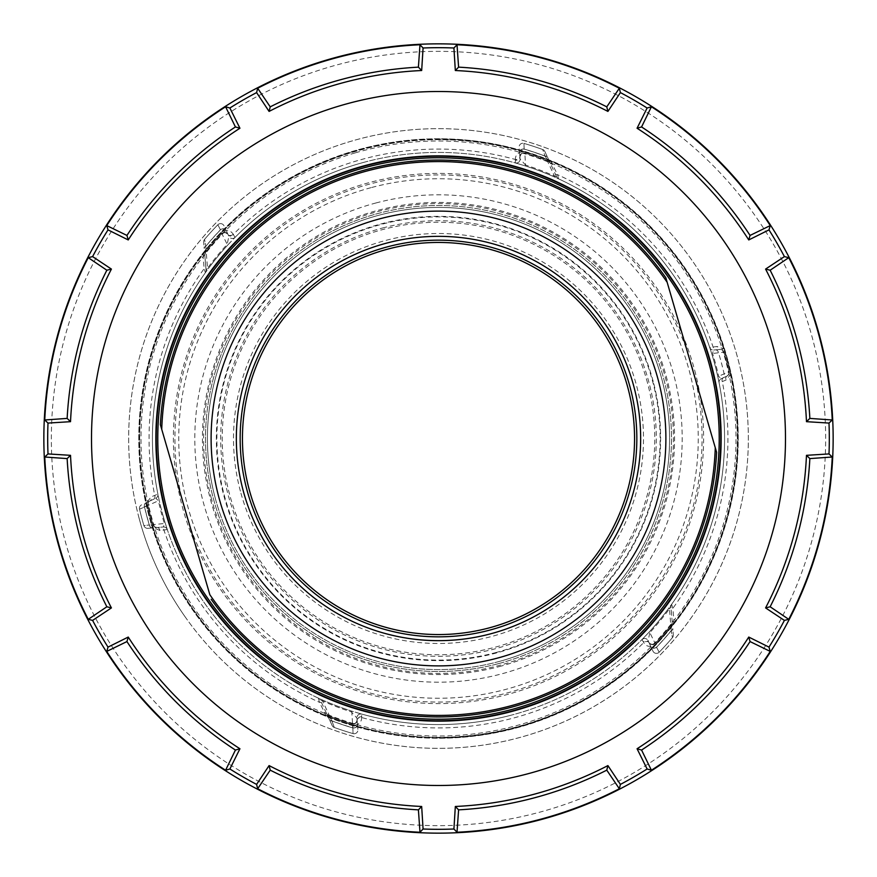 <?xml version="1.0" encoding="UTF-8"?>
<svg xmlns="http://www.w3.org/2000/svg" width="877" height="877" viewBox="0 0 877 877"><rect width="100%" height="100%" fill="white"/><g stroke="black" fill="none" stroke-linecap="round" stroke-linejoin="round"><path stroke-width="0.66" stroke-dasharray="4.38 3.29" d="M155.854 438.5A282.646 282.646 0 0 0 438.5 721.146A282.646 282.646 0 0 0 721.146 438.5A282.646 282.646 0 0 0 438.5 155.854A282.646 282.646 0 0 0 155.854 438.5M825.652 438.5A387.152 387.152 0 0 0 438.5 51.348A387.152 387.152 0 0 0 51.348 438.5A387.152 387.152 0 0 0 438.5 825.652A387.152 387.152 0 0 0 825.652 438.5M438.5 139.07A299.43 299.43 0 0 1 737.93 438.5A299.43 299.43 0 0 1 438.5 737.93A299.43 299.43 0 0 0 737.93 438.5A299.43 299.43 0 0 0 438.5 139.07A299.43 299.43 0 0 0 139.07 438.5A299.43 299.43 0 0 0 438.5 737.93A299.43 299.43 0 0 1 139.07 438.5A299.43 299.43 0 0 1 438.5 139.07M522.012 725.652A299.046 299.046 0 0 1 151.348 522.012A299.046 299.046 0 0 1 354.988 151.348A299.046 299.046 0 0 1 725.652 354.988A299.046 299.046 0 0 1 522.012 725.652A299.046 299.046 0 0 0 725.652 354.988A299.046 299.046 0 0 0 354.988 151.348A299.046 299.046 0 0 0 151.348 522.012A299.046 299.046 0 0 0 522.012 725.652A299.046 299.046 0 0 1 151.348 522.012A299.046 299.046 0 0 1 354.988 151.348M160.392 424.709A278.447 278.447 0 0 1 665.829 277.713M716.608 452.291A278.447 278.447 0 0 1 211.171 599.287M517.32 709.537A282.262 282.262 0 0 1 167.463 517.32A282.262 282.262 0 0 1 359.68 167.463A282.262 282.262 0 0 1 709.537 359.68A282.262 282.262 0 0 1 517.32 709.537M493.883 628.952A198.345 198.345 0 0 0 628.952 383.117A198.345 198.345 0 0 0 383.117 248.048A198.345 198.345 0 0 0 248.048 493.883A198.345 198.345 0 0 0 493.883 628.952M501.995 656.84A227.384 227.384 0 0 0 656.84 375.005A227.384 227.384 0 0 0 375.005 220.16A227.384 227.384 0 0 0 220.16 501.995A227.384 227.384 0 0 0 501.995 656.84M667.167 282.306L715.27 447.698M209.833 594.694L161.73 429.302M518.702 162.168A3.815 3.815 0 0 1 515.248 162.914L515.248 162.914A3.815 3.815 0 0 0 520.072 158.912L525.542 165.051L525.279 165.906L515.248 162.914L515.325 160.184A3.815 2.85 -4.9 0 0 519.908 157.038L520.072 158.912A3.815 3.815 0 0 1 515.248 162.914A286.077 286.077 0 0 0 365.018 162.026A286.077 286.077 0 0 1 714.974 365.018A286.077 286.077 0 0 1 511.982 714.974A286.077 286.077 0 0 0 641.942 639.618A3.815 3.815 0 0 1 648.114 640.692L648.914 642.402A3.815 2.85 155.1 0 0 643.367 641.942L641.942 639.618L649.166 632.043L649.824 632.646L648.114 640.692L650.964 646.831L648.114 640.692A3.815 3.815 0 0 0 641.942 639.618A3.815 3.815 0 0 1 645.308 638.544M515.325 160.184L515.369 159.471C515.303 155.382 517.649 152.795 522.418 151.688L522.67 150.833L525.257 151.6A299.726 299.726 0 0 1 548.772 159.789L551.271 160.798A299.726 299.726 0 0 1 724.599 349.145L725.389 351.721A299.726 299.726 0 0 1 728.173 361.51A299.726 299.726 0 0 0 312.376 166.597A299.726 299.726 0 0 0 192.633 609.921A299.726 299.726 0 0 0 728.173 361.51A299.726 299.726 0 0 1 730.618 371.388L731.21 374.019A299.726 299.726 0 0 1 674.27 623.569L672.593 625.685A299.726 299.726 0 0 1 656.248 644.463L654.395 646.415A299.726 299.726 0 0 1 354.33 726.167L351.743 725.4A299.726 299.726 0 0 1 328.228 717.211L325.729 716.202A299.726 299.726 0 0 1 152.401 527.855L151.611 525.279A299.726 299.726 0 0 1 146.382 505.612L145.79 502.981A299.726 299.726 0 0 1 202.73 253.431L204.407 251.315A299.726 299.726 0 0 1 220.752 232.537L222.605 230.585A299.726 299.726 0 0 1 522.67 150.833M154.242 526.628L153.069 524.83L149.298 524.961L165.325 523.426L167.31 529.576A3.815 3.815 0 0 0 163.374 526.989L164.47 523.701A286.965 286.965 0 0 1 158.331 500.603L155.744 498.289A3.815 3.815 0 0 0 157.882 494.08A3.815 3.815 0 0 1 155.744 498.289L149.978 500.953L148.158 502.74L147.862 505.273A298.202 298.202 0 0 0 153.069 524.83L154.582 526.88L157.038 527.526L163.374 526.989A3.815 3.815 0 0 1 167.31 529.576L159.932 530.486L153.256 527.581A298.838 298.838 0 0 0 326.069 715.38L328.48 716.575A299.057 299.057 0 0 0 351.94 724.753L354.582 725.312A298.838 298.838 0 0 0 653.749 645.801C649.057 647.204 645.735 646.13 643.762 642.545L643.367 641.942M674.27 623.569L673.569 623.021A298.838 298.838 0 0 0 730.333 374.205L729.96 371.541A299.057 299.057 0 0 0 724.742 351.918L723.744 349.419A298.838 298.838 0 0 0 550.931 161.62L548.52 160.425A299.057 299.057 0 0 0 525.06 152.247L522.418 151.688A298.838 298.838 0 0 0 223.251 231.199L221.245 232.997A299.057 299.057 0 0 0 204.933 251.743L203.431 253.979A298.838 298.838 0 0 0 146.667 502.795L151.019 496.963L157.882 494.08L159.208 500.405L144.53 507.038A3.815 2.894 65.1 0 1 145.768 502.916L152.412 499.835M722.758 350.372L723.931 352.17L722.418 350.12L719.962 349.474L713.626 350.011L712.53 353.299A286.965 286.965 0 0 1 718.669 376.397L721.256 378.711A3.815 3.815 168.8 0 0 719.118 382.92A3.815 3.815 0 0 1 721.256 378.711L727.022 376.047L728.842 374.26L729.138 371.727A298.202 298.202 0 0 0 723.931 352.17L711.675 353.574L709.69 347.424A286.077 286.077 0 0 0 558.539 178.831L557.586 178.195A3.815 3.815 0 0 0 558.539 178.831L554.078 176.814A286.077 286.077 0 0 0 525.279 165.906A286.077 286.077 0 0 1 554.078 176.814L554.439 176.003L556.676 176.968A3.815 3.815 0 0 0 557.586 178.195M710.271 348.509L709.69 347.424A3.815 3.815 0 0 0 713.626 350.011A3.815 3.815 0 0 1 709.69 347.424L717.068 346.514L724.599 349.145M357.016 721.124C355.032 724.106 353.431 725.049 352.181 723.942L352.872 727.866L351.721 711.094L361.752 714.086A3.815 3.815 0 0 0 356.928 718.088A3.815 3.815 0 0 1 361.752 714.086L361.675 716.816A3.815 2.85 175.1 0 0 357.092 719.962L356.928 718.088L351.458 711.949A286.965 286.965 0 0 1 322.561 700.997L320.324 700.032L326.726 713.845L328.787 715.785A298.202 298.202 0 0 0 352.181 723.942L355.689 723.251L357.103 720.214A3.815 2.642 -1.2 0 1 361.631 717.529A289.421 289.421 0 0 0 643.762 642.545A3.815 2.642 -28.6 0 1 649.024 642.622L651.754 644.562L655.141 643.422A298.202 298.202 0 0 0 671.409 624.731L672.231 622.023L670.927 606.84L669.469 608.802L668.756 608.265L671.618 604.308A3.815 3.815 0 0 0 670.927 606.84L672.231 622.023A3.815 2.138 175.1 0 1 673.887 620.05L673.569 623.021L672.067 625.257L672.593 625.685M551.271 160.798L550.931 161.62L557.586 174.709L558.539 178.831A3.815 3.815 0 0 1 556.676 176.968L550.274 163.155L548.213 161.215A298.202 298.202 0 0 0 524.819 153.058L521.311 153.749L519.897 156.786A3.815 2.642 178.8 0 1 515.369 159.471A289.421 289.421 0 0 0 233.238 234.455A3.815 2.642 151.4 0 1 227.976 234.378L225.246 232.438L221.859 233.578A298.202 298.202 0 0 0 205.591 252.269L204.769 254.977L206.073 270.16L207.531 268.198L208.244 268.735L205.382 272.692A3.815 3.815 0 0 0 206.073 270.16L204.769 254.977A3.815 2.138 -4.9 0 1 203.113 256.95L203.431 253.979L202.73 253.431M360.228 713.988L361.752 714.086A286.077 286.077 0 0 0 511.982 714.974A286.077 286.077 0 0 1 162.026 511.982A286.077 286.077 0 0 1 365.018 162.026A286.077 286.077 0 0 0 235.058 237.382A3.815 3.815 0 0 1 228.886 236.308L228.086 234.597A3.815 2.85 -24.9 0 0 233.633 235.058L235.058 237.382L227.834 244.957L227.176 244.354L228.886 236.308L226.036 230.169L228.886 236.308A3.815 3.815 0 0 0 235.058 237.382A3.815 3.815 0 0 1 231.692 238.456M325.729 716.202L326.069 715.38L319.414 702.291L318.461 698.169A3.815 3.815 0 0 1 320.324 700.032A3.815 3.815 0 0 0 318.461 698.169L319.414 698.805M731.21 374.019L725.981 380.037L719.118 382.92L717.792 376.595A286.077 286.077 0 0 0 711.675 353.574A286.077 286.077 0 0 1 511.982 714.974A286.077 286.077 0 0 1 162.026 511.982A286.077 286.077 0 0 0 165.325 523.426A286.077 286.077 0 0 1 159.208 500.405A286.077 286.077 0 0 0 162.026 511.982M671.102 605.338L671.618 604.308A3.815 3.815 0 0 0 670.927 606.84L671.815 617.145M166.729 528.491L167.31 529.576A286.077 286.077 0 0 0 318.461 698.169L322.922 700.186A286.077 286.077 0 0 0 351.721 711.094A286.077 286.077 0 0 1 322.922 700.186L322.561 700.997L331.912 720.905L334.312 727.493L331.868 720.806L328.787 715.785A3.815 3.815 0 0 1 326.726 713.845A3.815 2.138 155.1 0 0 324.304 712.957M656.248 644.463L655.755 644.003L653.749 645.801L654.395 646.415M694.705 370.412A265.095 265.095 0 0 1 506.588 694.705A265.095 265.095 0 0 1 182.295 506.588A265.095 265.095 0 0 1 370.412 182.295A265.095 265.095 0 0 1 694.705 370.412M647.511 382.953A216.268 216.268 0 0 0 382.953 229.489A216.268 216.268 0 0 0 229.489 494.047A216.268 216.268 0 0 0 494.047 647.511A216.268 216.268 0 0 0 647.511 382.953M497.862 661.828A231.09 231.09 0 0 0 661.828 379.138A231.09 231.09 0 0 0 379.138 215.172A231.09 231.09 0 0 1 661.828 379.138A231.09 231.09 0 0 1 497.862 661.828A231.09 231.09 0 0 1 215.172 497.862A231.09 231.09 0 0 1 379.138 215.172A231.09 231.09 0 0 0 215.172 497.862A231.09 231.09 0 0 0 497.862 661.828A231.09 231.09 0 0 1 215.172 497.862A231.09 231.09 0 0 1 379.138 215.172A231.09 231.09 0 0 1 661.828 379.138M488.862 627.976A196.053 196.053 0 0 0 627.976 388.138A196.053 196.053 0 0 0 388.138 249.024A196.053 196.053 0 0 0 249.024 488.862A196.053 196.053 0 0 0 488.862 627.976M184.334 615.698A309.833 309.833 0 0 1 308.123 157.421A309.833 309.833 0 0 1 737.941 358.912A309.833 309.833 0 0 1 184.334 615.698M139.059 518.088A309.833 309.833 0 0 1 358.912 139.059A309.833 309.833 0 0 1 737.941 358.912A309.833 309.833 0 0 1 518.088 737.941A309.833 309.833 0 0 1 139.059 518.088M233.633 235.058L233.238 234.455C231.265 230.87 227.943 229.796 223.251 231.21L222.605 230.585M146.382 505.612L147.04 505.459A299.057 299.057 0 0 0 152.258 525.082L153.069 524.83A3.815 3.815 0 0 0 154.571 526.891A3.815 3.815 0 0 1 153.069 524.83A298.202 298.202 0 0 1 147.862 505.273A3.815 3.815 0 0 1 149.978 500.953L145.768 502.916A3.815 2.894 -114.9 0 0 144.53 507.038A301.852 301.852 0 0 0 149.298 524.961L143.894 525.597A307.202 307.202 0 0 1 139.531 509.164A307.202 307.202 0 0 0 143.894 525.597L149.298 524.961A301.852 301.852 0 0 1 144.53 507.038L139.531 509.164L147.862 505.273L147.04 505.459L146.667 502.795L145.79 502.981M151.611 525.279L152.258 525.082L153.256 527.581L152.401 527.855M354.582 725.312L354.33 726.167M525.257 151.6L524.819 153.058A298.202 298.202 0 0 1 548.213 161.215A298.202 298.202 0 0 0 524.819 153.058A3.815 3.815 0 0 0 521.311 153.749A3.815 3.815 0 0 1 524.819 153.058L525.542 165.051A286.965 286.965 0 0 1 554.439 176.003L545.088 156.095L548.213 161.215A3.815 3.815 0 0 1 550.274 163.155A3.815 2.138 -24.9 0 0 552.696 164.043M714.974 365.018A286.077 286.077 0 0 1 717.792 376.595L729.138 371.727A298.202 298.202 0 0 0 723.931 352.17A3.815 3.815 0 0 0 719.962 349.474A3.815 2.664 -94.9 0 1 717.068 346.514M730.618 371.388L729.138 371.727A3.815 3.815 0 0 1 727.022 376.047L722.878 377.965A3.815 2.894 -114.9 0 0 724.128 373.854A292.852 292.852 0 0 0 718.526 352.806A3.815 2.894 85.1 0 0 715.413 349.857L719.962 349.474A3.815 3.815 0 0 1 723.931 352.17A298.202 298.202 0 0 1 729.138 371.727A3.815 3.815 0 0 1 727.022 376.047A3.815 2.664 65.1 0 0 725.981 380.037M670.927 606.84A3.815 3.815 0 0 1 671.618 604.308A286.077 286.077 0 0 0 719.118 382.92A286.077 286.077 0 0 1 671.618 604.308L672.834 608.364L673.887 620.05M361.675 716.816L361.631 717.529C361.697 721.618 359.34 724.205 354.571 725.301M205.898 271.662L205.382 272.692L204.166 268.636L203.113 256.95M321.771 703.146A3.815 2.083 155.1 0 0 319.414 702.291A289.421 289.421 0 0 1 163.966 530.136A3.815 2.664 85.1 0 0 161.083 527.187M357.103 720.214L357.092 719.962A3.815 3.815 0 0 1 355.689 723.251A3.815 3.815 0 0 0 357.092 719.962L357.498 724.742A3.815 2.828 -4.9 0 1 352.872 727.866A301.776 301.776 0 0 1 331.868 720.806A3.815 2.445 155.1 0 1 329.434 719.677L324.676 709.405M332.142 725.52L329.478 719.776L332.142 725.52A3.815 3.815 0 0 0 333.03 726.726A3.815 3.815 0 0 1 332.142 725.52A3.815 3.815 0 0 0 334.312 727.493A307.202 307.202 0 0 0 353.047 733.589A3.815 3.815 0 0 0 357.915 729.598L357.498 724.742M351.743 725.4L352.181 723.942A3.815 3.815 0 0 0 355.689 723.251A3.815 3.815 0 0 1 352.181 723.942A298.202 298.202 0 0 1 328.787 715.785A3.815 3.815 0 0 1 326.726 713.845L329.434 719.677M153.65 499.254A3.815 2.664 -114.9 0 0 154.692 495.264A289.421 289.421 0 0 1 204.166 268.636A3.815 2.083 -4.9 0 0 205.777 266.729M153.069 524.83A298.202 298.202 0 0 1 147.862 505.273A3.815 3.815 0 0 1 149.978 500.953A3.815 2.664 -114.9 0 0 151.019 496.963M145.845 502.872A3.815 2.894 -114.9 0 0 144.606 507.005A301.776 301.776 0 0 0 149.375 524.95A3.815 2.894 85.1 0 0 152.499 527.921L157.038 527.526A3.815 3.815 0 0 1 154.571 526.891A3.815 3.815 0 0 0 157.038 527.526A3.815 2.664 85.1 0 1 159.932 530.486M157.915 495.308L157.882 494.091A286.077 286.077 0 0 1 205.382 272.692A3.815 3.815 0 0 0 205.952 271.486A3.815 3.815 0 0 1 205.382 272.692A286.077 286.077 0 0 0 157.882 494.08A3.815 3.815 0 0 1 157.531 496.557M206.073 270.16A3.815 3.815 0 0 1 205.952 271.486A3.815 3.815 0 0 0 206.073 270.16L205.185 259.855M227.834 244.957A286.077 286.077 0 0 0 208.244 268.735A286.077 286.077 0 0 1 227.834 244.957M204.407 251.315L205.591 252.269L205.766 246.284L207.531 268.198A286.965 286.965 0 0 1 227.176 244.354L221.859 233.578A3.815 3.815 0 0 1 228.086 234.597L227.976 234.378M555.229 173.854A3.815 2.083 -24.9 0 0 557.586 174.709A289.421 289.421 0 0 1 713.034 346.864A3.815 2.664 -94.9 0 0 715.917 349.813M519.897 156.786L519.908 157.038A3.815 3.815 0 0 1 521.311 153.749A3.815 3.815 0 0 0 519.908 157.038L519.502 152.258A3.815 2.828 175.1 0 1 524.128 149.134A301.776 301.776 0 0 1 545.132 156.194A3.815 2.445 -24.9 0 1 547.566 157.323L552.324 167.595M544.858 151.48L547.522 157.224L544.858 151.48A3.815 3.815 0 0 0 543.97 150.274A3.815 3.815 0 0 1 544.858 151.48A3.815 3.815 0 0 0 542.688 149.507L545.088 156.095L542.688 149.507A307.202 307.202 0 0 0 523.953 143.411A3.815 3.815 0 0 0 519.085 147.402L519.502 152.258M548.772 159.789L548.213 161.215A3.815 3.815 0 0 1 550.274 163.155L547.566 157.323M723.35 377.746A3.815 2.664 65.1 0 0 722.308 381.736A289.421 289.421 0 0 1 672.834 608.364A3.815 2.083 175.1 0 0 671.223 610.271M649.166 632.043A286.077 286.077 0 0 0 668.756 608.265A286.077 286.077 0 0 1 649.166 632.043M649.55 643.378C652.762 644.979 654.626 645.001 655.141 643.422A298.202 298.202 0 0 0 671.409 624.731A3.815 3.815 0 0 0 672.078 623.459A3.815 3.815 0 0 1 671.409 624.731A298.202 298.202 0 0 1 655.141 643.422L655.755 644.003A299.057 299.057 0 0 0 672.067 625.257L671.409 624.731L671.234 630.716L669.469 608.802A286.965 286.965 0 0 1 649.824 632.646L655.141 643.422A3.815 3.815 0 0 1 648.914 642.402L649.024 642.622M722.878 377.965L721.256 378.711M220.752 232.537L221.859 233.578A298.202 298.202 0 0 0 205.591 252.269A3.815 3.815 0 0 0 204.769 254.977A3.815 3.815 0 0 1 205.591 252.269A298.202 298.202 0 0 1 221.859 233.578A3.815 3.815 0 0 1 228.086 234.597L226.036 230.169A3.815 2.828 155.1 0 0 220.467 229.752L217.825 224.775L220.467 229.752A3.815 2.828 -24.9 0 1 226.036 230.169M226.069 230.245A3.815 2.828 -24.9 0 0 220.5 229.829A301.776 301.776 0 0 0 205.777 246.393A3.815 2.445 175.1 0 0 204.231 248.575M205.766 246.284A3.815 2.445 175.1 0 0 204.22 248.465L203.683 242.162L204.22 248.465A3.815 2.445 -4.9 0 1 205.766 246.284L204.571 239.366A3.815 3.815 0 0 0 203.683 242.162A3.815 3.815 0 0 1 203.848 240.671A3.815 3.815 0 0 0 203.683 242.162A3.815 3.815 0 0 1 204.571 239.366L205.766 246.284A301.852 301.852 0 0 1 220.467 229.752A301.852 301.852 0 0 0 205.766 246.284M217.825 224.775A3.815 3.815 0 0 1 221.201 223.668A3.815 3.815 0 0 0 217.825 224.775A3.815 3.815 0 0 1 221.201 223.668A3.815 3.815 0 0 0 217.825 224.775A307.202 307.202 0 0 0 204.571 239.366A307.202 307.202 0 0 1 217.825 224.775A307.202 307.202 0 0 0 204.571 239.366A3.815 3.815 0 0 0 203.848 240.671M221.201 223.668A3.815 3.815 0 0 1 224.019 225.827A3.815 3.815 0 0 0 221.201 223.668A3.815 3.815 0 0 1 224.019 225.827M519.491 152.17L520.072 158.912L519.491 152.17A3.815 2.828 -4.9 0 1 524.128 149.046A301.852 301.852 0 0 1 545.088 156.095A301.852 301.852 0 0 0 524.128 149.046A3.815 2.828 175.1 0 0 519.491 152.17L519.085 147.402A3.815 3.815 0 0 1 520.467 144.135A3.815 3.815 0 0 0 519.085 147.402A3.815 3.815 0 0 1 523.953 143.411L524.128 149.046L523.953 143.411A307.202 307.202 0 0 1 542.688 149.507A3.815 3.815 0 0 1 543.97 150.274A3.815 3.815 0 0 0 542.688 149.507A3.815 3.815 0 0 1 543.97 150.274M545.088 156.095A3.815 2.445 155.1 0 1 547.522 157.224A3.815 2.445 -24.9 0 0 545.088 156.095M713.626 350.011L715.413 349.857M672.078 623.459A3.815 3.815 0 0 0 672.231 622.023A3.815 3.815 0 0 1 672.078 623.459M655.141 643.422A3.815 3.815 0 0 1 648.914 642.402L650.931 646.755A3.815 2.828 155.1 0 0 656.5 647.171A301.776 301.776 0 0 0 671.223 630.607A3.815 2.445 -4.9 0 0 672.769 628.425M671.234 630.716A3.815 2.445 -4.9 0 0 672.78 628.535L673.317 634.838L672.78 628.535A3.815 2.445 175.1 0 1 671.234 630.716L672.429 637.634A3.815 3.815 0 0 0 673.317 634.838A3.815 3.815 0 0 1 673.152 636.329A3.815 3.815 0 0 0 673.317 634.838A3.815 3.815 0 0 1 672.429 637.634L671.234 630.716A301.852 301.852 0 0 1 656.533 647.248L659.175 652.225L656.533 647.248A3.815 2.828 -24.9 0 1 650.964 646.831L652.981 651.173L650.964 646.831A3.815 2.828 155.1 0 0 656.533 647.248A301.852 301.852 0 0 0 671.234 630.716M659.175 652.225A3.815 3.815 0 0 1 655.799 653.332A3.815 3.815 0 0 0 659.175 652.225A3.815 3.815 0 0 1 655.799 653.332A3.815 3.815 0 0 0 659.175 652.225A307.202 307.202 0 0 0 672.429 637.634A307.202 307.202 0 0 1 659.175 652.225A307.202 307.202 0 0 0 672.429 637.634A3.815 3.815 0 0 0 673.152 636.329M655.799 653.332A3.815 3.815 0 0 1 652.981 651.173A3.815 3.815 0 0 0 655.799 653.332A3.815 3.815 0 0 1 652.981 651.173M357.509 724.83L356.928 718.088L357.509 724.83A3.815 2.828 175.1 0 1 352.872 727.954A301.852 301.852 0 0 1 331.912 720.905A301.852 301.852 0 0 0 352.872 727.954A3.815 2.828 -4.9 0 0 357.509 724.83L357.915 729.598A3.815 3.815 0 0 1 356.533 732.865A3.815 3.815 0 0 0 357.915 729.598A3.815 3.815 0 0 1 353.047 733.589L352.872 727.954L353.047 733.589A307.202 307.202 0 0 1 334.312 727.493A3.815 3.815 0 0 1 333.03 726.726A3.815 3.815 0 0 0 334.312 727.493A3.815 3.815 0 0 1 333.03 726.726M331.912 720.905A3.815 2.445 -24.9 0 1 329.478 719.776A3.815 2.445 155.1 0 0 331.912 720.905M145.407 527.658A3.815 3.815 0 0 0 147.884 528.316L152.423 527.921A3.815 2.894 -94.9 0 1 149.298 524.961A3.815 2.894 85.1 0 0 152.423 527.921L147.884 528.316A3.815 3.815 0 0 1 145.407 527.658A3.815 3.815 0 0 0 147.884 528.316A3.815 3.815 0 0 1 143.894 525.597A3.815 3.815 0 0 0 145.407 527.658A3.815 3.815 0 0 1 143.894 525.597A307.202 307.202 0 0 1 139.531 509.164A3.815 3.815 0 0 1 141.635 504.823A3.815 3.815 0 0 0 139.816 506.621A3.815 3.815 0 0 1 141.635 504.823M139.531 509.164A3.815 3.815 0 0 1 139.816 506.621A3.815 3.815 0 0 0 139.531 509.164A3.815 3.815 0 0 1 139.816 506.621M159.702 527.307L152.499 527.921M355.415 152.817A297.522 297.522 0 0 1 724.183 355.415A297.522 297.522 0 0 1 521.585 724.183A297.522 297.522 0 0 1 152.817 521.585A297.522 297.522 0 0 1 355.415 152.817M719.085 381.692L719.118 382.909A3.815 3.815 0 0 1 719.469 380.443M711.214 349.397A3.815 3.815 0 0 1 709.69 347.424A286.077 286.077 0 0 0 558.539 178.831A3.815 3.815 0 0 1 557.443 178.064M165.786 527.603A3.815 3.815 0 0 1 167.31 529.576A286.077 286.077 0 0 0 318.461 698.169A3.815 3.815 0 0 1 319.557 698.936M358.298 714.832A3.815 3.815 0 0 1 361.752 714.086A286.077 286.077 0 0 0 511.982 714.974M511.006 711.291A282.262 282.262 0 0 0 711.291 365.994A282.262 282.262 0 0 0 365.994 165.709A282.262 282.262 0 0 0 165.709 511.006A282.262 282.262 0 0 0 511.006 711.291M499.134 666.641A236.066 236.066 0 0 0 666.641 377.866A236.066 236.066 0 0 0 377.866 210.359A236.066 236.066 0 0 0 210.359 499.134A236.066 236.066 0 0 0 499.134 666.641M375.904 202.982A243.696 243.696 0 0 1 674.018 375.904A243.696 243.696 0 0 1 501.096 674.018A243.696 243.696 0 0 1 202.982 501.096A243.696 243.696 0 0 1 375.904 202.982M183.775 506.204A263.571 263.571 0 0 0 506.204 693.225A263.571 263.571 0 0 0 693.225 370.796A263.571 263.571 0 0 0 370.796 183.775A263.571 263.571 0 0 0 183.775 506.204M371.782 187.459A259.756 259.756 0 0 1 689.541 371.782A259.756 259.756 0 0 1 505.218 689.541A259.756 259.756 0 0 1 187.459 505.218A259.756 259.756 0 0 1 371.782 187.459M382.558 228.009A217.803 217.803 0 0 1 648.991 382.558A217.803 217.803 0 0 1 494.442 648.991A217.803 217.803 0 0 1 228.009 494.442A217.803 217.803 0 0 1 382.558 228.009M495.428 652.674A221.607 221.607 0 0 0 652.674 381.572A221.607 221.607 0 0 0 381.572 224.326A221.607 221.607 0 0 0 224.326 495.428A221.607 221.607 0 0 0 495.428 652.674M211.467 498.838A234.915 234.915 0 0 1 378.162 211.467A234.915 234.915 0 0 1 665.533 378.162A234.915 234.915 0 0 1 498.838 665.533A234.915 234.915 0 0 1 211.467 498.838M498.344 663.681A233.008 233.008 0 0 0 663.681 378.656A233.008 233.008 0 0 0 378.656 213.319A232.997 232.997 0 0 1 663.681 378.656A232.997 232.997 0 0 1 498.344 663.681A232.997 232.997 0 0 1 213.319 498.344A232.997 232.997 0 0 1 378.656 213.319A233.008 233.008 0 0 0 213.319 498.344A233.008 233.008 0 0 0 498.344 663.681M379.138 215.172A231.09 231.09 0 0 0 215.172 497.862M653.19 381.44A222.144 222.144 0 0 0 381.44 223.81A222.144 222.144 0 0 0 223.81 495.56A222.144 222.144 0 0 0 495.56 653.19A222.144 222.144 0 0 0 653.19 381.44M627.976 388.138A196.053 196.053 0 0 0 388.138 249.024A196.053 196.053 0 0 0 249.024 488.862M240.386 491.153A204.999 204.999 0 0 1 385.847 240.386A204.999 204.999 0 0 1 636.614 385.847A204.999 204.999 0 0 1 491.153 636.614A204.999 204.999 0 0 1 240.386 491.153M723.931 352.17L725.389 351.721M352.181 723.942A298.202 298.202 0 0 1 328.787 715.785L328.228 717.211M365.018 162.026A286.077 286.077 0 0 0 235.058 237.382L233.786 238.226M542.688 149.507A307.202 307.202 0 0 0 523.953 143.411A3.815 3.815 0 0 0 520.467 144.135M334.312 727.493A307.202 307.202 0 0 0 353.047 733.589A3.815 3.815 0 0 0 356.533 732.865M227.45 233.622C224.238 232.021 222.374 231.999 221.859 233.578M516.772 163.012L515.248 162.914M641.964 639.596L643.214 638.774"/><path stroke-width="1.32" d="M155.854 438.5A282.646 282.646 0 0 0 438.5 721.146A282.646 282.646 0 0 0 721.146 438.5A282.646 282.646 0 0 0 438.5 155.854A282.646 282.646 0 0 0 155.854 438.5M91.504 438.5A346.996 346.996 0 0 1 438.5 91.504A346.996 346.996 0 0 1 611.993 739.004A346.996 346.996 0 0 1 91.504 438.5M47.994 453.924L70.522 455.327L67.145 458.594L44.749 457.016L47.994 453.924A390.813 390.813 0 0 1 47.994 423.076L70.522 421.673A368.362 368.362 0 0 1 111.412 269.086L92.6 256.599A390.813 390.813 0 0 1 108.014 229.884L128.239 239.936A368.362 368.362 0 0 1 239.936 128.239L229.884 108.014A390.813 390.813 0 0 1 256.599 92.6L269.086 111.412A368.362 368.362 0 0 1 421.673 70.522L423.076 47.994A390.813 390.813 0 0 1 453.924 47.994L455.327 70.522A368.362 368.362 0 0 1 607.914 111.412L620.401 92.6A390.813 390.813 0 0 1 647.116 108.014L637.064 128.239A368.362 368.362 0 0 1 748.761 239.936L768.986 229.884A390.813 390.813 0 0 1 784.4 256.599L765.588 269.086A368.362 368.362 0 0 1 806.478 421.673L829.006 423.076A390.813 390.813 0 0 1 829.006 453.924L806.478 455.327L809.855 458.594L832.251 457.016L829.006 453.924M111.412 269.086L106.851 270.226L88.248 257.663A394.179 394.179 0 0 0 44.749 419.984L47.994 423.076M88.248 257.663L92.6 256.599M239.936 128.239L235.431 126.946L225.586 106.764A394.179 394.179 0 0 0 106.764 225.586L108.014 229.884M225.586 106.764L229.884 108.014M421.673 70.522L418.406 67.145L419.984 44.749A394.179 394.179 0 0 0 257.663 88.248L256.599 92.6M419.984 44.749L423.076 47.994M607.914 111.412L606.774 106.851L619.337 88.248A394.179 394.179 0 0 0 457.016 44.749L453.924 47.994M619.337 88.248L620.401 92.6M748.761 239.936L750.054 235.431L770.236 225.586A394.179 394.179 0 0 0 651.414 106.764L647.116 108.014M770.236 225.586L768.986 229.884M806.478 421.673L809.855 418.406L832.251 419.984A394.179 394.179 0 0 0 788.752 257.663L784.4 256.599M832.251 419.984L829.006 423.076M43.85 438.5A394.65 394.65 0 0 1 438.5 43.85A394.65 394.65 0 0 1 833.15 438.5A394.65 394.65 0 0 1 438.5 833.15A394.65 394.65 0 0 1 43.85 438.5M788.752 619.337L784.4 620.401L765.588 607.914L770.149 606.774L788.752 619.337A394.179 394.179 0 0 0 832.251 457.016M784.4 620.401A390.813 390.813 0 0 1 768.986 647.116L748.761 637.064L750.054 641.569L770.236 651.414L768.986 647.116M651.414 770.236L647.116 768.986L637.064 748.761L641.569 750.054L651.414 770.236A394.179 394.179 0 0 0 770.236 651.414M647.116 768.986A390.813 390.813 0 0 1 620.401 784.4L607.914 765.588L606.774 770.149L619.337 788.752L620.401 784.4M607.914 765.588A368.362 368.362 0 0 1 455.327 806.478L458.594 809.855L457.016 832.251A394.179 394.179 0 0 0 619.337 788.752M457.016 832.251L453.924 829.006A390.813 390.813 0 0 1 423.076 829.006L421.673 806.478L418.406 809.855L419.984 832.251L423.076 829.006M257.663 788.752L256.599 784.4L269.086 765.588L270.226 770.149L257.663 788.752A394.179 394.179 0 0 0 419.984 832.251M256.599 784.4A390.813 390.813 0 0 1 229.884 768.986L239.936 748.761L235.431 750.054L225.586 770.236L229.884 768.986M106.764 651.414L108.014 647.116L128.239 637.064L126.946 641.569L106.764 651.414A394.179 394.179 0 0 0 225.586 770.236M108.014 647.116A390.813 390.813 0 0 1 92.6 620.401L111.412 607.914L106.851 606.774L88.248 619.337L92.6 620.401M44.749 457.016A394.179 394.179 0 0 0 88.248 619.337M457.016 44.749L458.594 67.145L455.327 70.522M651.414 106.764L641.569 126.946L637.064 128.239M788.752 257.663L770.149 270.226L765.588 269.086M44.749 419.984L67.145 418.406L70.522 421.673M106.764 225.586L126.946 235.431L128.239 239.936M257.663 88.248L270.226 106.851L269.086 111.412M458.594 809.855A371.892 371.892 0 0 0 606.774 770.149M641.569 750.054A371.892 371.892 0 0 0 750.054 641.569M770.149 606.774A371.892 371.892 0 0 0 809.855 458.594M809.855 418.406A371.892 371.892 0 0 0 770.149 270.226M750.054 235.431A371.892 371.892 0 0 0 641.569 126.946M606.774 106.851A371.892 371.892 0 0 0 458.594 67.145M418.406 67.145A371.892 371.892 0 0 0 270.226 106.851M235.431 126.946A371.892 371.892 0 0 0 126.946 235.431M106.851 270.226A371.892 371.892 0 0 0 67.145 418.406M67.145 458.594A371.892 371.892 0 0 0 106.851 606.774M270.226 770.149A371.892 371.892 0 0 0 418.406 809.855M637.064 748.761A368.362 368.362 0 0 0 748.761 637.064M765.588 607.914A368.362 368.362 0 0 0 806.478 455.327M70.522 455.327A368.362 368.362 0 0 0 111.412 607.914M269.086 765.588A368.362 368.362 0 0 0 421.673 806.478M128.239 637.064A368.362 368.362 0 0 0 239.936 748.761M126.946 641.569A371.892 371.892 0 0 0 235.431 750.054M455.327 806.478L453.924 829.006M360.743 171.136A278.447 278.447 0 0 0 160.392 424.709L161.73 429.302A276.924 276.924 0 0 1 667.167 282.306L665.829 277.713A278.447 278.447 0 0 0 160.392 424.709L209.833 594.694A276.924 276.924 0 0 0 715.27 447.698L665.829 277.713M516.257 705.864A278.447 278.447 0 0 1 211.171 599.287A278.447 278.447 0 0 0 716.608 452.291L715.27 447.698L716.608 452.291M517.32 709.537A282.262 282.262 0 0 0 709.537 359.68A282.262 282.262 0 0 0 359.68 167.463A282.262 282.262 0 0 0 214.262 609.932A282.262 282.262 0 0 0 517.32 709.537A282.262 282.262 0 0 1 214.262 609.932A282.262 282.262 0 0 1 359.68 167.463M383.117 248.048A198.345 198.345 0 0 1 628.952 383.117A198.345 198.345 0 0 1 493.883 628.952A198.345 198.345 0 0 1 248.048 493.883A198.345 198.345 0 0 1 383.117 248.048M382.043 244.387A202.159 202.159 0 0 0 244.387 494.957A202.159 202.159 0 0 0 494.957 632.613A202.159 202.159 0 0 0 632.613 382.043A202.159 202.159 0 0 0 382.043 244.387M375.005 220.16A227.384 227.384 0 0 1 656.84 375.005A227.384 227.384 0 0 1 501.995 656.84A227.384 227.384 0 0 1 220.16 501.995A227.384 227.384 0 0 1 375.005 220.16M249.024 488.862A196.053 196.053 0 0 1 388.138 249.024A196.053 196.053 0 0 1 627.976 388.138A196.053 196.053 0 0 1 488.862 627.976A196.053 196.053 0 0 1 249.024 488.862M360.107 168.932A280.739 280.739 0 0 1 708.068 360.107A280.739 280.739 0 0 1 215.479 609A280.739 280.739 0 0 1 360.107 168.932"/></g></svg>
